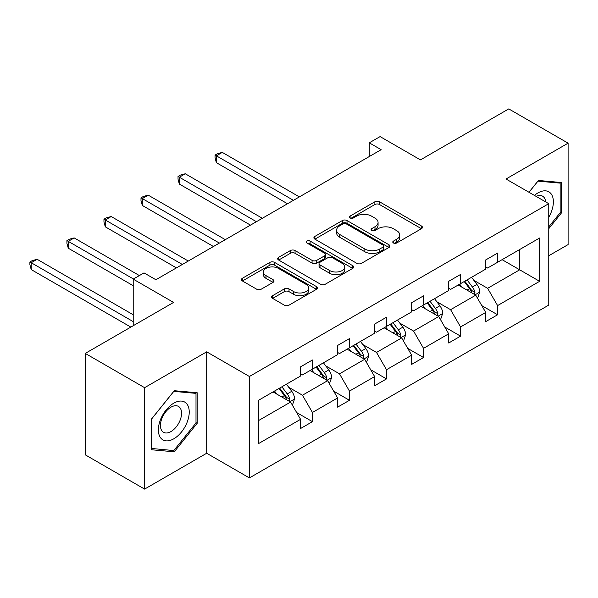 <?xml version="1.0" encoding="UTF-8"?>
<svg xmlns="http://www.w3.org/2000/svg" width="598" height="598" viewBox="0 0 598 598"><rect width="100%" height="100%" fill="white"/><g stroke="black" fill="none" stroke-linecap="round" stroke-linejoin="round"><path stroke-width="0.9" d="M393.454 242.982A2.31 1.331 0 0 0 396.713 242.982L421.47 228.69A3.296 1.906 0 0 0 422.435 227.345A3.296 1.906 0 0 0 421.47 225.999L379.528 201.788A3.296 1.906 0 0 0 374.871 201.788L350.114 216.08A2.31 1.331 0 0 0 349.434 217.022A2.31 1.331 0 0 0 350.114 217.964A2.31 1.331 0 0 0 353.373 217.964L356.58 216.11A10.547 6.085 0 0 1 371.493 216.11L374.983 218.128A10.547 6.085 0 0 1 378.071 222.434A10.547 6.085 0 0 1 374.983 226.739L371.784 228.593A2.31 1.331 0 0 0 371.104 229.535A2.31 1.331 0 0 0 371.784 230.477A2.31 1.331 0 0 0 375.043 230.477L378.25 228.623A10.547 6.085 0 0 1 393.163 228.623L396.653 230.641A10.547 6.085 0 0 1 399.741 234.947A10.547 6.085 0 0 1 396.653 239.252L393.454 241.099A2.31 1.331 0 0 0 392.774 242.041A2.31 1.331 0 0 0 393.454 242.982L393.454 241.099M548.755 255.757L568.1 244.589L568.1 143.169L508.756 108.903L420.446 159.89L380.089 136.591L369.287 142.825L369.287 156.534M144.604 489.097L206.684 453.254L206.684 351.833L144.604 387.676L144.604 489.097L85.26 454.831L85.26 353.411L173.562 302.424L133.212 279.124L133.212 325.723M144.604 387.676L85.26 353.411M272.576 295.689A3.296 1.906 0 0 0 271.612 297.034A3.296 1.906 0 0 0 272.576 298.372L284.342 305.167A3.296 1.906 0 0 0 289.006 305.167L316.499 289.297A3.296 1.906 0 0 0 317.463 287.952A3.296 1.906 0 0 0 316.499 286.606L274.557 262.387A3.296 1.906 0 0 0 269.9 262.387L242.399 278.264A3.296 1.906 0 0 0 241.435 279.61A3.296 1.906 0 0 0 242.399 280.955L256.617 289.163A3.296 1.906 0 0 0 261.274 289.163L273.047 282.368A3.296 1.906 0 0 0 274.011 281.023A3.296 1.906 0 0 0 273.047 279.677L265.998 275.611A8.813 5.09 0 0 1 263.412 272.008A8.813 5.09 0 0 1 268.853 267.306A8.813 5.09 0 0 1 278.459 268.412L306.071 284.349A8.813 5.09 0 0 1 308.658 287.952A8.813 5.09 0 0 1 303.216 292.654A8.813 5.09 0 0 1 293.603 291.547L289.006 288.894A3.296 1.906 0 0 0 284.342 288.894L272.576 295.689L272.576 298.372M133.212 279.124L144.013 272.89L155.884 279.744L381.158 149.679L369.287 142.825M206.684 351.833L249.411 376.501L548.755 203.679L548.755 305.1L249.411 477.922L249.411 376.501M568.1 143.169L506.02 179.011L548.755 203.679M356.812 263.329A3.296 1.906 0 0 0 361.469 263.329L388.969 247.46A3.296 1.906 0 0 0 389.933 246.114A3.296 1.906 0 0 0 388.969 244.769L347.027 220.55A3.296 1.906 0 0 0 342.362 220.55L314.869 236.427A3.296 1.906 0 0 0 313.905 237.772A3.296 1.906 0 0 0 314.869 239.118L356.812 263.329M307.753 243.483A2.31 1.331 0 0 1 310.093 243.812L310.093 241.069L352.73 265.684A3.296 1.906 0 0 1 353.695 267.029A3.296 1.906 0 0 1 352.73 268.375L325.237 284.252A3.296 1.906 0 0 1 320.58 284.252L278.638 260.033L278.638 257.342A3.296 1.906 0 0 0 277.674 258.687A3.296 1.906 0 0 0 278.638 260.033M278.638 257.342L290.404 250.555A3.296 1.906 0 0 1 295.061 250.555L312.074 260.369A3.296 1.906 0 0 0 316.731 260.369L324.542 255.862A3.296 1.906 0 0 0 325.506 254.516A3.296 1.906 0 0 0 324.542 253.178L306.826 242.952A2.31 1.331 0 0 1 306.154 242.011A2.31 1.331 0 0 1 307.581 240.777A2.31 1.331 0 0 1 310.093 241.069M258.553 400.279L300.57 376.022L300.57 366.843L312.433 359.989L312.433 369.168L337.601 354.644L337.601 345.457L349.471 338.61L349.471 347.789L374.632 333.265L374.632 324.079L386.502 317.224L386.502 326.411L411.663 311.879L411.663 302.7L423.534 295.846L423.534 305.032L448.694 290.501L448.694 281.322L460.565 274.467L460.565 283.646L485.726 269.122L485.726 259.943L497.596 253.089L497.596 262.268L539.613 238.011L539.613 281.322L497.596 305.578L497.596 314.765L485.726 321.612L485.726 312.433L460.565 326.957L460.565 336.143L448.694 342.998L448.694 333.811L423.534 348.342L423.534 357.522L411.663 364.376L411.663 355.19L386.502 369.721L386.502 378.9L374.632 385.755L374.632 376.576L349.471 391.099L349.471 400.286L337.601 407.133L337.601 397.954L312.433 412.478L312.433 421.665L300.57 428.519L300.57 419.333L258.553 443.589L258.553 400.279M310.063 370.543L327.629 380.687L302.468 395.211L288.729 387.28M302.468 395.211L312.433 412.478M327.629 380.687L337.601 397.954M300.57 373.832L302.468 374.924L312.433 369.168M347.094 349.165L364.66 359.301L339.5 373.832L325.761 365.901M339.5 373.832L349.471 391.099M364.66 359.301L374.632 376.576M337.601 352.454L339.5 353.545L349.471 347.789M384.125 327.779L401.692 337.922L376.531 352.454L362.792 344.515M376.531 352.454L386.502 369.721M401.692 337.922L411.663 355.19M374.632 331.068L376.531 332.167L386.502 326.411M421.156 306.4L438.723 316.544L413.562 331.068L399.823 323.137M413.562 331.068L423.534 348.342M438.723 316.544L448.694 333.811M411.663 309.689L413.562 310.788L423.534 305.032M458.188 285.022L475.754 295.165L450.593 309.689L436.854 301.758M450.593 309.689L460.565 326.957M475.754 295.165L485.726 312.433M448.694 288.311L450.593 289.41L460.565 283.646M502.103 259.667L519.677 269.81L487.624 288.311L473.885 280.38M487.624 288.311L497.596 305.578M539.613 281.322L519.677 269.81L519.677 249.523L539.613 238.011M206.684 453.254L249.411 477.922M485.726 266.932L487.624 268.024L497.596 262.268M258.553 420.566L290.598 402.065L273.032 391.922M290.598 402.065L300.57 419.333M481.809 305.645L497.596 314.765M444.777 327.031L460.565 336.143M407.746 348.41L423.534 357.522M370.715 369.788L386.502 378.9M333.684 391.167L349.471 400.286M296.653 412.553L312.433 421.665M548.755 228.713L561.335 213.06L561.335 182.517L538.424 180.469L528.953 192.25M197.183 423.294L197.183 392.751L174.28 390.711L151.369 419.205L151.369 449.748L174.28 451.796L197.183 423.294L196.002 422.614M394.374 243.311L396.653 241.996A10.547 6.085 0 0 0 399.741 237.69L399.741 234.947M378.071 222.434L378.071 225.177A10.547 6.085 0 0 1 374.983 229.483L372.704 230.798M421.426 228.713L379.528 204.523A3.296 1.906 0 0 0 374.871 204.523L351.033 218.285M388.924 247.482L347.027 223.293A3.296 1.906 0 0 0 342.362 223.293L314.914 239.14M383.139 247.056A2.31 1.331 0 0 0 383.819 246.114A2.31 1.331 0 0 0 383.139 245.173L346.324 223.914A2.31 1.331 0 0 0 343.065 223.914L339.686 225.865A10.547 6.085 0 0 0 336.599 230.17A10.547 6.085 0 0 0 339.686 234.476L364.847 249.007A10.547 6.085 0 0 0 379.76 249.007L383.139 247.056L383.139 249.792A2.31 1.331 0 0 0 383.819 248.85L383.819 246.114M336.599 230.17L336.599 232.914A10.547 6.085 0 0 0 339.686 237.219L339.686 234.476M383.139 249.792L379.76 251.743A10.547 6.085 0 0 1 364.847 251.743L339.686 237.219M278.683 260.063L290.404 253.29L290.404 250.555M325.506 254.516L325.506 257.26A3.296 1.906 0 0 1 324.542 258.605L316.731 263.113A3.296 1.906 0 0 1 312.074 263.113L295.061 253.29A3.296 1.906 0 0 0 290.404 253.29M310.093 243.812L352.685 268.405M329.722 270.565A8.813 5.09 0 0 0 339.328 271.664A8.813 5.09 0 0 0 344.769 266.962A8.813 5.09 0 0 0 342.191 263.367L332.458 257.745A3.296 1.906 0 0 0 327.801 257.745L319.997 262.253A3.296 1.906 0 0 0 319.033 263.598A3.296 1.906 0 0 0 319.997 264.944L329.722 270.565L329.722 273.301A8.813 5.09 0 0 0 339.328 274.407A8.813 5.09 0 0 0 344.769 269.705L344.769 266.962M319.033 263.598L319.033 266.342A3.296 1.906 0 0 0 319.997 267.687L319.997 264.944M329.722 273.301L319.997 267.687M308.658 287.952L308.658 290.688A8.813 5.09 0 0 1 303.216 295.39A8.813 5.09 0 0 1 293.603 294.291L289.006 291.63A3.296 1.906 0 0 0 284.342 291.63L272.621 298.402M263.412 272.008L263.412 274.751A8.813 5.09 0 0 0 265.998 278.347L265.998 275.611M273.002 282.391L265.998 278.347M316.454 289.32L274.557 265.131A3.296 1.906 0 0 0 269.9 265.131L242.444 280.978M560.147 212.372L561.335 213.06M171.858 450.399L174.28 451.796M477.563 298.29L479.745 291.981A8.895 5.135 -120 0 0 476.905 284.409L471.575 277.293M462.015 287.227L459.705 284.147M299.381 196.892L222.299 152.393L216.364 155.824L216.364 162.671L287.511 203.746M474.446 294.403L474.939 292.362A8.895 5.135 -120 0 0 472.398 287.01L467.068 279.894M464.833 281.18L470.701 289.013A4.53 2.616 60 0 1 471.523 290.389L474.939 292.362M464.22 281.538L469.55 288.655A8.895 5.135 60 0 1 471.762 292.856M216.364 162.671L215.063 157.805L215.063 155.069L293.446 200.323M215.063 155.069L217.433 153.693L222.299 152.393M440.532 319.668L442.714 313.359A8.895 5.135 -120 0 0 439.874 305.787L434.544 298.671M424.984 308.613L422.674 305.526M262.35 218.277L185.268 173.771L179.333 177.202L179.333 184.057L250.48 225.125M437.415 315.781L437.908 313.741A8.895 5.135 -120 0 0 435.366 308.389L430.037 301.28M427.802 302.566L433.67 310.392A4.53 2.616 60 0 1 434.492 311.767L437.908 313.741M427.181 302.924L432.511 310.033A8.895 5.135 60 0 1 434.731 314.234M179.333 184.057L178.032 179.191L178.032 176.447L256.415 221.701M178.032 176.447L180.402 175.079L185.268 173.771M403.5 341.047L405.683 334.745A8.895 5.135 -120 0 0 402.843 327.166L397.513 320.05M387.953 329.991L385.643 326.904M225.311 239.656L148.237 195.157L142.302 198.581L142.302 205.435L213.449 246.511M400.376 337.167L400.877 335.119A8.895 5.135 -120 0 0 398.328 329.775L392.998 322.658M390.771 323.944L396.638 331.77A4.53 2.616 60 0 1 397.461 333.153L400.877 335.119M390.15 324.303L395.48 331.419A8.895 5.135 60 0 1 397.7 335.62M142.302 205.435L140.993 200.569L140.993 197.826L219.376 243.08M140.993 197.826L143.371 196.458L148.237 195.157M548.755 217.224A21.82 12.595 120 0 0 551.311 211.931A21.82 12.595 120 0 0 550.347 192.967A21.82 12.595 120 0 0 534.44 195.419M545.66 201.892A14.943 8.626 120 0 0 542.61 196.181A14.943 8.626 120 0 0 536.137 196.398M529.006 192.279L537.953 181.142L560.147 183.123L560.147 212.724L548.755 226.896M558.674 182.278L560.147 183.123M187.167 422.173A21.82 12.595 120 0 0 181.515 401.094A21.82 12.595 120 0 0 160.443 419.781A21.82 12.595 120 0 0 166.087 440.861A21.82 12.595 120 0 0 187.167 422.173M180.14 420.17A14.943 8.626 120 0 0 178.466 406.416A14.943 8.626 120 0 0 161.849 418.54A14.943 8.626 120 0 0 163.523 432.294A14.943 8.626 120 0 0 180.14 420.17M151.608 448.59L151.608 418.996L173.801 391.384L196.002 393.364L196.002 422.958L173.801 450.571L151.369 448.455M194.529 392.52L196.002 393.364M366.462 362.425L368.645 356.124A8.895 5.135 -120 0 0 365.812 348.544L360.482 341.436M350.921 351.37L348.612 348.283M188.28 261.034L111.206 216.536L105.27 219.959L105.27 226.814L176.41 267.889M363.345 358.546L363.846 356.505A8.895 5.135 -120 0 0 361.297 351.153L355.967 344.037M353.739 345.323L359.607 353.156A4.53 2.616 60 0 1 360.43 354.532L363.846 356.505M353.119 345.681L358.449 352.798A8.895 5.135 60 0 1 360.669 356.999M105.27 226.814L103.962 221.948L103.962 219.204L182.345 264.466M103.962 219.204L106.339 217.836L111.206 216.536M329.431 383.811L331.613 377.502A8.895 5.135 -120 0 0 328.78 369.93L323.451 362.814M313.89 372.748L311.58 369.669M139.379 275.566L74.174 237.914L68.239 241.345L68.239 248.192L133.212 285.709M326.314 379.924L326.814 377.884A8.895 5.135 -120 0 0 324.266 372.532L318.936 365.415M316.708 366.701L322.576 374.535A4.53 2.616 60 0 1 323.398 375.91L326.814 377.884M316.088 367.06L321.418 374.176A8.895 5.135 60 0 1 323.638 378.377M68.239 248.192L66.931 243.326L66.931 240.59L133.444 278.989M66.931 240.59L69.308 239.215L74.174 237.914M292.4 405.19L294.582 398.881A8.895 5.135 -120 0 0 291.742 391.309L286.412 384.193M276.859 394.134L274.549 391.047M133.212 314.765L37.143 259.293L31.208 262.724L31.208 269.578L130.835 327.099M289.283 401.303L289.783 399.262A8.895 5.135 -120 0 0 287.234 393.91L281.905 386.801M279.677 388.087L285.545 395.913A4.53 2.616 60 0 1 286.367 397.289L289.783 399.262M279.057 388.446L284.386 395.555A8.895 5.135 60 0 1 286.599 399.756M31.208 269.578L29.9 264.712L29.9 261.969L133.212 321.612M29.9 261.969L32.277 260.601L37.143 259.293M396.653 241.996L396.653 239.252M371.784 230.477L371.784 228.593M374.983 229.483L374.983 226.739M350.114 217.964L350.114 216.08M374.871 204.523L374.871 201.788M379.528 204.523L379.528 201.788M421.47 228.69L421.47 225.999M314.869 239.118L314.869 236.427M342.362 223.293L342.362 220.55M347.027 223.293L347.027 220.55M388.969 247.46L388.969 244.769M364.847 251.743L364.847 249.007M379.76 251.743L379.76 249.007M295.061 253.29L295.061 250.555M312.074 263.113L312.074 260.369M316.731 263.113L316.731 260.369M324.542 258.605L324.542 255.862M352.73 268.375L352.73 265.684M284.342 291.63L284.342 288.894M289.006 291.63L289.006 288.894M293.603 294.291L293.603 291.547M273.047 282.368L273.047 279.677M242.399 280.955L242.399 278.264M269.9 265.131L269.9 262.387M274.557 265.131L274.557 262.387M316.499 289.297L316.499 286.606M475.118 294.792L479.686 292.153M472.398 287.01L476.905 284.409M467.016 290.12L469.55 288.655M438.087 316.17L442.655 313.531M435.366 308.389L439.874 305.787M429.984 311.498L432.511 310.033M401.049 337.556L405.623 334.917M398.328 329.775L402.843 327.166M392.953 332.877L395.48 331.419M364.018 358.935L368.592 356.296M361.297 351.153L365.812 348.544M355.922 354.255L358.449 352.798M326.986 380.313L331.561 377.674M324.266 372.532L328.78 369.93M318.891 375.634L321.418 374.176M289.955 401.692L294.522 399.053M287.234 393.91L291.742 391.309M281.852 397.02L284.386 395.555"/></g></svg>
